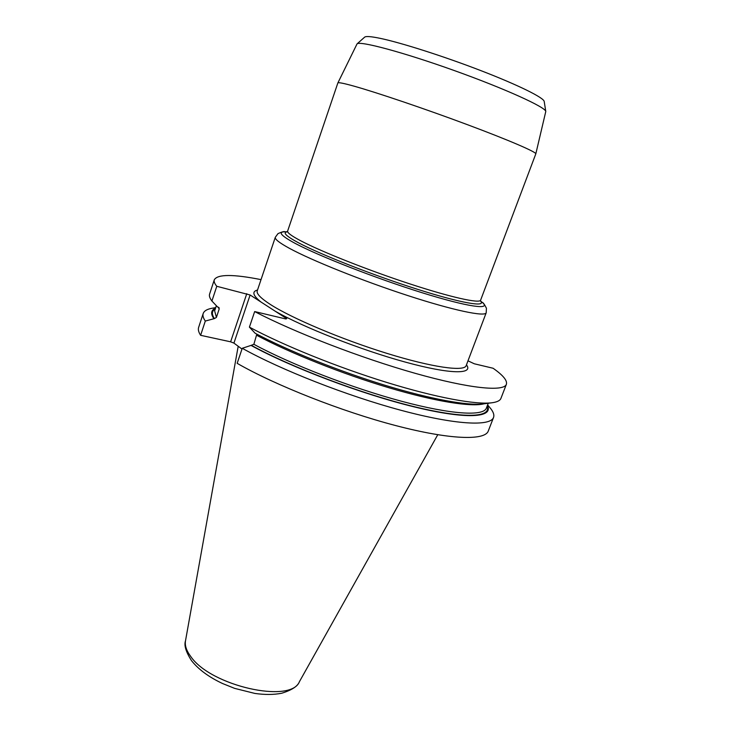<?xml version="1.0" encoding="UTF-8"?>
<svg xmlns="http://www.w3.org/2000/svg" width="731" height="731" viewBox="0 0 731 731"><rect width="100%" height="100%" fill="white"/><g stroke="black" fill="none" stroke-linecap="round" stroke-linejoin="round"><path stroke-width="1.1" d="M357.039 43.906L364.632 37.153C365.893 36.066 371.01 36.449 379.974 38.304C400.99 42.654 443.955 56.351 481.236 70.761C518.59 85.189 543.827 97.735 544.202 101.454L545.783 111.487C545.893 107.32 504.902 88.652 454.006 70.45C403.119 52.212 359.597 40.616 357.039 43.906L337.85 82.978C338.243 82.201 343.561 83.243 353.804 86.094C376.556 92.435 425.122 108.873 467.063 124.544C509.087 140.224 536.591 152.13 535.814 153.857L480.614 300.176C479.664 303.703 451.027 297.407 409.497 283.774C368.049 270.187 321.503 251.711 300.88 240.865C291.523 235.93 287.1 232.668 287.63 231.078L287.009 231.919M241.988 349.062L233.929 343.104L230.621 341.816L200.614 335.31C198.576 332.166 197.918 329.517 198.64 327.36L203.2 313.508C202.524 315.527 203.227 318.04 205.31 321.055L214.43 318.597L216.413 317.4L219.199 308.975L219.008 307.587L217.518 306.919L211.917 301.026C209.76 298.211 208.993 295.881 209.605 294.054L214.311 279.735C213.744 281.417 214.567 283.61 216.778 286.287L250.112 294.986L286.744 318.67L285.757 318.954L254.671 311.561C293.953 332.13 360.721 357.943 415.016 373.276C469.421 388.673 503.814 391.917 506.382 384.305C507.488 380.595 503.056 375.241 493.087 368.25L474.3 363.782L467.986 360.822M493.535 417.465L488.262 431.062C484.891 440.738 449.921 439.788 395.645 425.561C341.487 411.398 275.541 385.356 237.164 363.334L242.253 348.285C280.896 369.886 347.079 395.864 401.273 410.365C455.596 424.921 490.391 426.548 493.535 417.465C494.476 414.842 493.27 411.571 489.925 407.66L489.697 407.386M256.819 334.14L253.858 344.292L251.025 345.407C291.623 367.629 361.854 394.173 414.313 406.911C466.945 419.749 493.809 417.666 487.385 405.486M251.025 345.407L242.253 348.285M491.862 402.781L483.675 403.85C468.379 405.997 430.915 399.309 384.588 385.146C338.289 370.973 287.493 350.505 255.156 333.254L249.408 327.141C283.171 345.27 337.347 367.2 386.863 382.468C436.425 397.728 476.347 404.974 492.265 402.726C497.208 402.023 500.105 400.57 500.936 398.368L506.382 384.305M254.671 311.561L249.408 327.141M261.031 279.626C233.18 274.107 217.6 274.143 214.311 279.735M535.814 153.857L545.783 111.487M287.63 231.078L337.85 82.978M215.736 307.605L212.218 308.226C207.138 309.122 204.132 310.885 203.2 313.508M215.554 308.162C211.076 310.127 210.464 313.553 213.708 318.433M211.917 301.026L216.778 286.287M200.614 335.31L205.31 321.055M487.102 406.235C491.725 417.666 463.865 419.018 411.827 406.098C359.963 393.269 291.623 367.337 251.784 345.571M488.253 403.256L486.353 408.163C483.502 416.368 451.584 414.669 401.73 401.31C351.976 387.997 290.764 364.294 253.858 344.292M256.883 335.392C289.979 353.018 342.346 373.888 388.883 387.741C435.457 401.593 471.477 407.222 484.013 403.804M260.976 302.013C252.853 295.525 251.702 291.532 257.522 290.015M466.469 364.833C473.834 374.491 450.278 374.427 405.431 362.128C360.73 349.911 303.338 327.342 275.03 311.095M482.031 302.214L482.259 302.406C491.963 310.273 468.142 307.102 421.97 292.692C375.953 278.374 318.579 255.932 294.959 243.277C281.033 235.72 277.698 231.882 284.944 231.754C284.322 231.224 282.011 231.846 278.008 233.609L275.313 237.273C274.682 239.147 279.333 242.802 289.266 248.238C311.415 260.337 362.375 280.805 407.971 295.626C453.64 310.492 485.055 316.989 486.197 312.786L466.159 365.655C464.258 371.823 432.377 367.446 386.937 353.375C341.578 339.358 291.486 318.14 270.168 304.334C260.62 298.129 256.307 293.634 257.239 290.856L257.23 290.874M287.219 231.745L285.245 231.754M287.091 231.846C282.468 232.577 286.305 236.25 298.613 242.847C320.909 254.699 373.669 275.423 417.456 289.284C461.371 303.228 486.599 307.459 480.541 301.117L480.614 300.176M233.929 343.104L250.112 294.986M281.819 693.207C291.861 690.101 297.736 686.245 299.445 681.639C291.139 703.971 210.537 685.98 190.7 656.429C186.423 650.681 184.696 645.482 185.5 640.84C183.91 645.281 185.912 651.86 191.476 660.577L191.778 660.961M214.43 318.597C211.478 314.156 211.762 310.931 215.298 308.921M216.413 317.4L214.649 310.885L216.358 305.704M218.012 307.038L219.199 308.975M246.767 293.698L230.621 341.816M487.595 404.947L489.925 407.66M275.313 237.273L257.239 290.856M486.197 312.786L486.435 308.235C484.47 304.334 483.081 302.387 482.259 302.406L480.514 300.953M299.445 681.639L437.75 434.753M185.5 640.84L238.196 346.256M191.951 661.189C198.896 669.751 209.084 677.189 222.498 683.503L234.633 688.374L254.845 693.427C264.805 694.843 273.714 694.788 281.545 693.271"/></g></svg>
